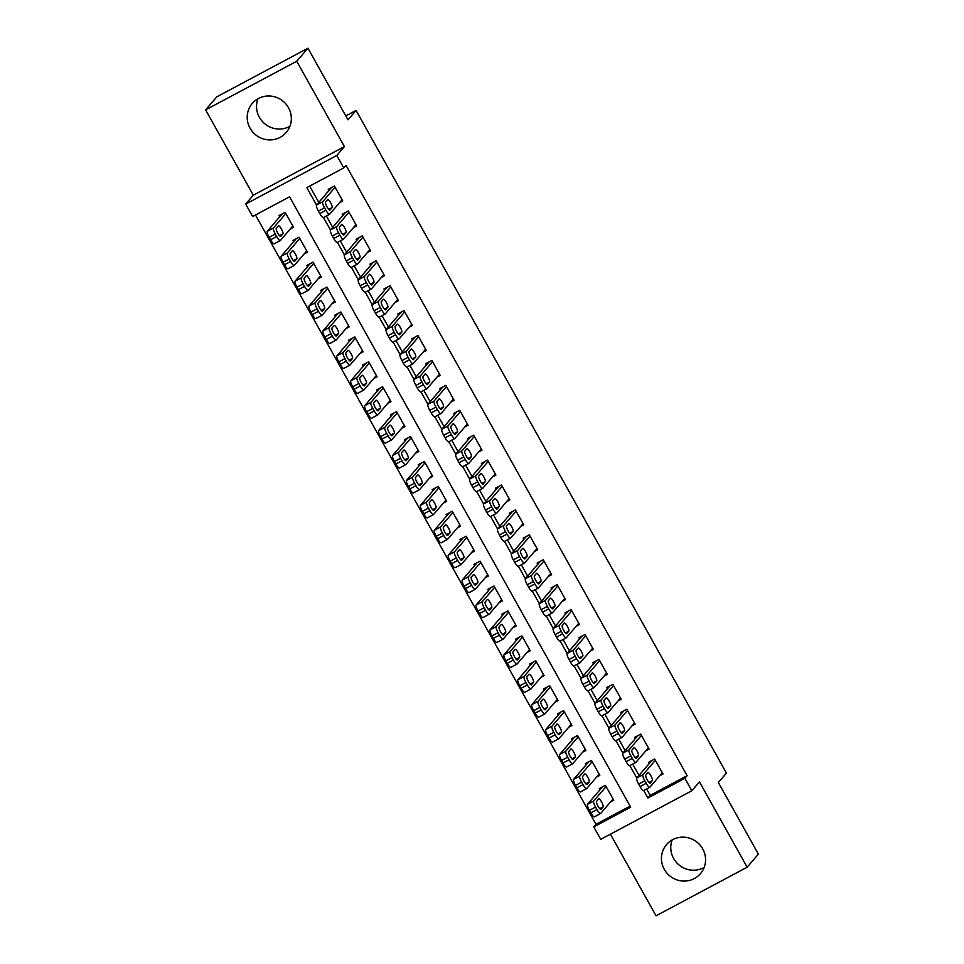 <?xml version="1.0" encoding="UTF-8"?>
<svg xmlns="http://www.w3.org/2000/svg" width="964" height="964" viewBox="0 0 964 964"><rect width="100%" height="100%" fill="white"/><g stroke="black" fill="none" stroke-linecap="round" stroke-linejoin="round"><path stroke-width="1.45" d="M289.935 126.26A22.341 21.69 40.7 0 1 259.4 117.319A22.341 21.69 40.7 0 1 257.954 98.762M250.062 128.188A22.341 21.69 -139.3 0 0 286.224 132.502A22.341 21.69 -139.3 0 0 288.489 107.703A22.341 21.69 -139.3 0 0 252.327 103.377A22.341 21.69 -139.3 0 0 250.062 128.188M672.173 839.933A22.341 21.69 -139.3 0 0 673.631 858.49A22.341 21.69 -139.3 0 0 704.166 867.431M664.292 869.359A22.341 21.69 -139.3 0 0 700.442 873.673A22.341 21.69 -139.3 0 0 702.708 848.874A22.341 21.69 -139.3 0 0 666.558 844.548A22.341 21.69 -139.3 0 0 664.292 869.359M646.603 788.986L650.182 795.384L687.127 775.683L684.874 778.297L691.839 790.757L600.729 839.355L593.764 826.895L630.697 807.193L289.574 196.813L252.64 216.514L245.675 204.067L336.785 155.469L343.75 167.929L306.817 187.618L316.529 205.019M253.303 195.186L344.425 146.588L296.731 61.262L307.95 48.2L216.84 96.798L205.621 109.86L253.303 195.186L245.675 204.067M610.429 834.173L656.05 915.8L747.16 867.202L699.478 781.876L691.839 790.757M255.484 214.996L596.005 824.28L593.764 826.895M296.731 61.262L205.621 109.86M307.95 48.2L347.98 119.825L356.065 110.426L726.434 773.116L718.349 782.515L758.379 854.14L747.16 867.202M339.497 202.729L342.762 200.994L334.412 186.04L328.254 189.33L328.953 190.571M353.427 227.649L356.68 225.901L348.329 210.959L342.172 214.237L342.871 215.49M367.344 252.556L370.61 250.821L362.259 235.867L356.102 239.156L356.801 240.398M381.274 277.475L384.528 275.728L376.177 260.786L370.019 264.064L370.718 265.317M395.192 302.383L398.457 300.648L390.107 285.693L383.949 288.983L384.648 290.224M409.122 327.302L412.375 325.555L404.024 310.613L397.867 313.89L398.566 315.144M423.039 352.209L426.305 350.474L417.954 335.52L411.797 338.81L412.484 340.051M436.969 377.129L440.223 375.382L431.872 360.44L425.714 363.717L426.413 364.97M450.887 402.036L454.152 400.301L445.802 385.347L439.644 388.637L440.331 389.878M464.817 426.956L468.07 425.208L459.72 410.266L453.562 413.544L454.261 414.797M478.734 451.863L482 450.128L473.649 435.174L467.492 438.463L468.179 439.704M492.664 476.782L495.918 475.035L487.567 460.093L481.41 463.371L482.108 464.624M506.582 501.69L509.848 499.954L501.497 485L495.339 488.29L496.026 489.531M520.512 526.609L523.765 524.862L515.415 509.92L509.257 513.197L509.956 514.451M534.43 551.516L537.695 549.781L529.332 534.827L523.187 538.117L523.874 539.358M548.359 576.436L551.613 574.689L543.262 559.747L537.105 563.024L537.804 564.277M562.277 601.343L565.543 599.608L557.18 584.654L551.034 587.944L551.721 589.185M576.207 626.263L579.46 624.515L571.11 609.573L564.952 612.851L565.651 614.104M590.125 651.17L593.39 649.435L585.028 634.481L578.882 637.77L579.569 639.011M604.054 676.089L607.308 674.342L598.957 659.4L592.8 662.678L593.499 663.931M617.972 700.997L621.238 699.261L612.875 684.307L606.718 687.597L607.416 688.838M631.89 725.916L635.156 724.169L626.805 709.227L620.647 712.504L621.346 713.758M645.82 750.823L649.085 749.088L640.723 734.134L634.565 737.424L635.264 738.665M610.489 802.012L613.755 800.265L605.404 785.323L599.247 788.6L599.933 789.853M596.571 777.092L599.825 775.357L591.474 760.403L585.317 763.693L586.016 764.934M582.642 752.185L585.907 750.438L577.557 735.496L571.399 738.773L572.086 740.027M568.724 727.266L571.977 725.531L563.627 710.576L557.469 713.866L558.168 715.107M554.794 702.358L558.06 700.611L549.709 685.669L543.551 688.947L544.238 690.2M540.876 677.439L544.13 675.704L535.779 660.75L529.622 664.039L530.321 665.281M526.947 652.532L530.212 650.784L521.861 635.842L515.704 639.12L516.391 640.373M513.029 627.612L516.282 625.877L507.932 610.923L501.774 614.213L502.473 615.454M499.099 602.705L502.365 600.958L494.014 586.016L487.856 589.293L488.555 590.546M485.181 577.785L488.435 576.05L480.084 561.096L473.927 564.386L474.625 565.627M471.251 552.878L474.517 551.131L466.166 536.189L460.009 539.466L460.708 540.72M457.334 527.959L460.599 526.224L452.237 511.269L446.079 514.559L446.778 515.8M443.404 503.051L446.669 501.304L438.319 486.362L432.161 489.64L432.86 490.893M429.486 478.132L432.752 476.397L424.389 461.443L418.231 464.732L418.93 465.974M415.556 453.225L418.822 451.477L410.471 436.535L404.314 439.813L405.013 441.066M401.639 428.305L404.904 426.57L396.541 411.616L390.384 414.906L391.083 416.147M387.709 403.398L390.974 401.651L382.624 386.709L376.466 389.986L377.165 391.239M373.791 378.478L377.057 376.743L368.694 361.789L362.536 365.079L363.235 366.32M359.861 353.571L363.127 351.824L354.776 336.882L348.619 340.159L349.317 341.413M345.943 328.652L349.209 326.917L340.846 311.962L334.689 315.252L335.388 316.493M332.014 303.744L335.279 301.997L326.929 287.055L320.771 290.333L321.47 291.586M318.096 278.825L321.361 277.09L312.999 262.136L306.841 265.425L307.54 266.667M304.178 253.918L307.432 252.17L299.081 237.228L292.923 240.506L293.622 241.759M596.005 824.28L630.095 806.109M290.248 228.998L293.514 227.263L285.151 212.309L278.994 215.599L279.693 216.84M687.127 775.683L345.992 165.314L343.75 167.929M309.661 186.1L318.783 202.404M326.362 215.984L332.701 227.323M340.292 240.892L346.63 252.231M354.21 265.811L360.548 277.15M368.14 290.718L374.478 302.057M382.057 315.638L388.396 326.977M395.987 340.545L402.325 351.884M409.905 365.464L416.243 376.803M423.835 390.372L430.173 401.711M437.752 415.291L444.091 426.63M451.682 440.199L458.021 451.538M465.6 465.118L471.938 476.457M479.53 490.025L485.856 501.364M493.448 514.945L499.786 526.284M507.377 539.852L513.704 551.191M521.295 564.771L527.633 576.111M535.225 589.679L541.551 601.018M549.143 614.598L555.481 625.937M563.072 639.506L569.399 650.845M576.99 664.425L583.328 675.764M590.92 689.332L597.246 700.671M604.838 714.252L611.176 725.591M618.755 739.159L625.094 750.498M632.685 764.078L639.024 775.418M659.738 775.743L663.003 773.996L654.652 759.054L648.495 762.331L649.194 763.584M356.065 110.426L345.799 115.897M344.425 146.588L336.785 155.469M643.759 790.516L647.941 797.999L684.874 778.297M331.508 187.594L316.517 205.043A5.724 1.289 -118.1 0 0 318.397 211.068L319.795 213.562A5.724 1.289 -118.1 0 0 323.386 217.575A5.724 1.289 -118.1 0 0 323.47 217.503L330.459 229.926M337.436 242.422L344.377 254.845L350.522 251.58A5.724 1.289 61.9 0 0 352.402 257.617L353.8 260.099A5.724 1.289 61.9 0 0 357.391 264.112A5.724 1.289 61.9 0 0 357.475 264.04L369.911 249.568M351.354 267.329L358.307 279.753M365.284 292.249L372.224 304.672L378.37 301.407A5.724 1.289 61.9 0 0 380.25 307.444L381.648 309.926A5.724 1.289 61.9 0 0 385.238 313.939A5.724 1.289 61.9 0 0 385.323 313.866L397.758 299.394M379.201 317.156L386.154 329.58M393.131 342.075L400.072 354.499L406.206 351.233A5.724 1.289 61.9 0 0 408.097 357.27L409.495 359.753A5.724 1.289 61.9 0 0 413.086 363.765A5.724 1.289 61.9 0 0 413.17 363.693L425.606 349.221M407.049 366.983L414.002 379.406M420.979 391.902L427.92 404.326L434.053 401.06A5.724 1.289 61.9 0 0 435.945 407.097L437.343 409.579A5.724 1.289 61.9 0 0 440.934 413.592A5.724 1.289 61.9 0 0 441.018 413.52L453.454 399.048M442.898 386.889L427.908 404.35A5.724 1.289 -118.1 0 0 429.787 410.375L431.185 412.869A5.724 1.289 -118.1 0 0 434.776 416.882A5.724 1.289 -118.1 0 0 434.86 416.81L441.849 429.233M448.826 441.729L455.767 454.152M470.745 436.716L455.755 454.177A5.724 1.289 -118.1 0 0 457.635 460.202L459.033 462.696A5.724 1.289 -118.1 0 0 462.624 466.709A5.724 1.289 -118.1 0 0 462.708 466.636L469.697 479.06M476.674 491.556L483.615 503.979M490.592 516.463L497.545 528.887M504.521 541.382L511.462 553.806L517.596 550.54A5.724 1.289 61.9 0 0 519.488 556.577L520.885 559.06A5.724 1.289 61.9 0 0 524.476 563.072A5.724 1.289 61.9 0 0 524.561 563L536.996 548.528M518.439 566.29L525.392 578.713M532.369 591.209L539.31 603.633L545.443 600.367A5.724 1.289 61.9 0 0 547.335 606.404L548.721 608.887A5.724 1.289 61.9 0 0 552.324 612.899A5.724 1.289 61.9 0 0 552.408 612.827L564.844 598.355M546.287 616.117L553.24 628.54M560.217 641.036L567.157 653.459L573.291 650.194A5.724 1.289 61.9 0 0 575.183 656.231L576.568 658.713A5.724 1.289 61.9 0 0 580.171 662.726A5.724 1.289 61.9 0 0 580.256 662.654L592.691 648.182M582.136 636.023L567.133 653.484A5.724 1.289 -118.1 0 0 569.025 659.509L570.423 662.003A5.724 1.289 -118.1 0 0 574.014 666.016A5.724 1.289 -118.1 0 0 574.098 665.943L581.087 678.367M588.064 690.863L595.005 703.286M609.983 685.85L594.981 703.31A5.724 1.289 -118.1 0 0 596.873 709.335L598.27 711.83A5.724 1.289 -118.1 0 0 601.861 715.842A5.724 1.289 -118.1 0 0 601.946 715.77L608.935 728.194M615.912 740.689L622.852 753.113M629.829 765.597L636.782 778.02M650.182 795.384L647.941 797.999M662.304 772.754L649.869 787.226A5.724 1.289 61.9 0 1 649.784 787.299A5.724 1.289 61.9 0 1 646.193 783.286L644.796 780.792A5.724 1.289 61.9 0 1 642.916 774.767L655.351 760.295M651.76 760.596L636.758 778.044L642.916 774.767M650.242 783.105A4.579 1.036 -118.1 0 1 650.17 783.154A4.579 1.036 -118.1 0 1 647.193 779.78A4.579 1.036 -118.1 0 1 645.784 775.128L647.941 772.622A4.579 1.036 -118.1 0 1 648.013 772.562A4.579 1.036 -118.1 0 1 650.977 775.948A4.579 1.036 -118.1 0 1 652.387 780.587L650.073 783.19M643.723 790.504A5.724 1.289 -118.1 0 1 643.627 790.576A5.724 1.289 -118.1 0 1 640.036 786.564L638.638 784.081A5.724 1.289 -118.1 0 1 636.758 778.044M602.5 786.865L587.51 804.313A5.724 1.289 -118.1 0 0 589.39 810.338L590.787 812.833A5.724 1.289 -118.1 0 0 594.378 816.845A5.724 1.289 -118.1 0 0 594.463 816.773M613.056 799.023L600.62 813.496A5.724 1.289 61.9 0 1 600.536 813.568A5.724 1.289 61.9 0 1 596.945 809.555L595.547 807.061A5.724 1.289 61.9 0 1 593.655 801.036L606.091 786.564M600.982 809.362L603.139 806.856A4.579 1.036 61.9 0 0 601.729 802.217A4.579 1.036 61.9 0 0 598.752 798.831A4.579 1.036 61.9 0 0 598.68 798.891L596.535 801.397A4.579 1.036 61.9 0 0 597.945 806.037A4.579 1.036 61.9 0 0 600.909 809.423A4.579 1.036 61.9 0 0 600.982 809.362L600.825 809.447M648.386 747.835L635.951 762.307A5.724 1.289 61.9 0 1 635.866 762.379A5.724 1.289 61.9 0 1 632.264 758.367L630.878 755.884A5.724 1.289 61.9 0 1 628.986 749.847L641.422 735.387M637.831 735.677L622.828 753.137L628.986 749.847M636.312 758.186A4.579 1.036 -118.1 0 1 636.24 758.246A4.579 1.036 -118.1 0 1 633.276 754.86A4.579 1.036 -118.1 0 1 631.854 750.209L634.011 747.703A4.579 1.036 -118.1 0 1 634.083 747.654A4.579 1.036 -118.1 0 1 637.059 751.028A4.579 1.036 -118.1 0 1 638.469 755.68L636.156 758.27M629.793 765.597A5.724 1.289 -118.1 0 1 629.709 765.669A5.724 1.289 -118.1 0 1 626.106 761.656L624.72 759.162A5.724 1.289 -118.1 0 1 622.828 753.137M634.457 722.928L622.033 737.4A5.724 1.289 61.9 0 1 621.937 737.472A5.724 1.289 61.9 0 1 618.346 733.459L616.948 730.965A5.724 1.289 61.9 0 1 615.068 724.94L627.504 710.468M623.913 710.769L608.911 728.218L615.068 724.94M622.395 733.279A4.579 1.036 -118.1 0 1 622.322 733.327A4.579 1.036 -118.1 0 1 619.346 729.953A4.579 1.036 -118.1 0 1 617.936 725.302L620.093 722.795A4.579 1.036 -118.1 0 1 620.165 722.735A4.579 1.036 -118.1 0 1 623.13 726.121A4.579 1.036 -118.1 0 1 624.539 730.76L622.226 733.363M615.876 740.677A5.724 1.289 -118.1 0 1 615.779 740.75A5.724 1.289 -118.1 0 1 612.188 736.737L610.79 734.255A5.724 1.289 -118.1 0 1 608.911 728.218M620.539 698.008L608.103 712.48A5.724 1.289 61.9 0 1 608.019 712.553A5.724 1.289 61.9 0 1 604.416 708.54L603.03 706.058A5.724 1.289 61.9 0 1 601.138 700.021L613.574 685.561M608.465 708.359A4.579 1.036 -118.1 0 1 608.392 708.419A4.579 1.036 -118.1 0 1 605.428 705.033A4.579 1.036 -118.1 0 1 604.006 700.382L606.163 697.876A4.579 1.036 -118.1 0 1 606.236 697.828A4.579 1.036 -118.1 0 1 609.212 701.202A4.579 1.036 -118.1 0 1 610.622 705.853L608.308 708.444M606.609 673.101L594.186 687.573A5.724 1.289 61.9 0 1 594.089 687.645A5.724 1.289 61.9 0 1 590.498 683.633L589.1 681.138A5.724 1.289 61.9 0 1 587.221 675.113L599.656 660.641M596.065 660.942L581.063 678.391L587.221 675.113M594.547 683.452A4.579 1.036 -118.1 0 1 594.475 683.5A4.579 1.036 -118.1 0 1 591.498 680.126A4.579 1.036 -118.1 0 1 590.089 675.475L592.245 672.968A4.579 1.036 -118.1 0 1 592.318 672.908A4.579 1.036 -118.1 0 1 595.282 676.294A4.579 1.036 -118.1 0 1 596.692 680.933L594.378 683.536M588.028 690.851A5.724 1.289 -118.1 0 1 587.932 690.923A5.724 1.289 -118.1 0 1 584.341 686.91L582.943 684.428A5.724 1.289 -118.1 0 1 581.063 678.391M588.582 761.946L573.58 779.406A5.724 1.289 -118.1 0 0 575.472 785.431L576.858 787.925A5.724 1.289 -118.1 0 0 580.448 791.938A5.724 1.289 -118.1 0 0 580.545 791.866M599.138 774.104L586.702 788.576A5.724 1.289 61.9 0 1 586.606 788.648A5.724 1.289 61.9 0 1 583.015 784.636L581.629 782.141A5.724 1.289 61.9 0 1 579.738 776.116L592.173 761.656M587.064 784.455L589.221 781.949A4.579 1.036 61.9 0 0 587.799 777.297A4.579 1.036 61.9 0 0 584.835 773.911A4.579 1.036 61.9 0 0 584.762 773.971L582.605 776.478A4.579 1.036 61.9 0 0 584.015 781.129A4.579 1.036 61.9 0 0 586.992 784.515A4.579 1.036 61.9 0 0 587.064 784.455L586.907 784.539M574.652 737.038L559.662 754.487A5.724 1.289 -118.1 0 0 561.542 760.512L562.94 763.006A5.724 1.289 -118.1 0 0 566.531 767.019A5.724 1.289 -118.1 0 0 566.615 766.946M585.208 749.197L572.773 763.669A5.724 1.289 61.9 0 1 572.688 763.741A5.724 1.289 61.9 0 1 569.097 759.728L567.7 757.234A5.724 1.289 61.9 0 1 565.808 751.209L578.243 736.737M573.134 759.536L575.291 757.029A4.579 1.036 61.9 0 0 573.881 752.39A4.579 1.036 61.9 0 0 570.905 749.004A4.579 1.036 61.9 0 0 570.833 749.064L568.688 751.571A4.579 1.036 61.9 0 0 570.098 756.21A4.579 1.036 61.9 0 0 573.062 759.596A4.579 1.036 61.9 0 0 573.134 759.536L572.978 759.62M560.735 712.119L545.732 729.579A5.724 1.289 -118.1 0 0 547.624 735.604L549.01 738.099A5.724 1.289 -118.1 0 0 552.601 742.111A5.724 1.289 -118.1 0 0 552.697 742.039M571.291 724.277L558.855 738.749A5.724 1.289 61.9 0 1 558.759 738.822A5.724 1.289 61.9 0 1 555.168 734.809L553.782 732.315A5.724 1.289 61.9 0 1 551.89 726.29L564.326 711.83M559.216 734.628L561.373 732.122A4.579 1.036 61.9 0 0 559.951 727.471A4.579 1.036 61.9 0 0 556.987 724.085A4.579 1.036 61.9 0 0 556.915 724.145L554.758 726.651A4.579 1.036 61.9 0 0 556.168 731.302A4.579 1.036 61.9 0 0 559.144 734.689A4.579 1.036 61.9 0 0 559.216 734.628L559.06 734.713M546.805 687.212L531.815 704.66A5.724 1.289 -118.1 0 0 533.694 710.685L535.092 713.179A5.724 1.289 -118.1 0 0 538.683 717.192A5.724 1.289 -118.1 0 0 538.768 717.12M557.361 699.37L544.925 713.842A5.724 1.289 61.9 0 1 544.841 713.914A5.724 1.289 61.9 0 1 541.25 709.902L539.852 707.407A5.724 1.289 61.9 0 1 537.96 701.382L550.396 686.91M545.287 709.709L547.444 707.202A4.579 1.036 61.9 0 0 546.034 702.563A4.579 1.036 61.9 0 0 543.057 699.177A4.579 1.036 61.9 0 0 542.985 699.237L540.84 701.744A4.579 1.036 61.9 0 0 542.25 706.383A4.579 1.036 61.9 0 0 545.214 709.769A4.579 1.036 61.9 0 0 545.287 709.709L545.13 709.793M585.726 635.734L573.291 650.194M580.617 658.533A4.579 1.036 -118.1 0 1 580.545 658.593A4.579 1.036 -118.1 0 1 577.581 655.207A4.579 1.036 -118.1 0 1 576.159 650.555L578.316 648.049A4.579 1.036 -118.1 0 1 578.388 648.001A4.579 1.036 -118.1 0 1 581.364 651.375A4.579 1.036 -118.1 0 1 582.774 656.026L580.461 658.617M532.887 662.292L517.885 679.753A5.724 1.289 -118.1 0 0 519.777 685.778L521.163 688.272A5.724 1.289 -118.1 0 0 524.753 692.285A5.724 1.289 -118.1 0 0 524.85 692.212M543.443 674.451L531.007 688.923A5.724 1.289 61.9 0 1 530.911 688.995A5.724 1.289 61.9 0 1 527.32 684.982L525.934 682.5A5.724 1.289 61.9 0 1 524.042 676.463L536.478 662.003M531.369 684.802L533.526 682.295A4.579 1.036 61.9 0 0 532.104 677.644A4.579 1.036 61.9 0 0 529.14 674.258A4.579 1.036 61.9 0 0 529.067 674.318L526.91 676.824A4.579 1.036 61.9 0 0 528.32 681.476A4.579 1.036 61.9 0 0 531.297 684.862A4.579 1.036 61.9 0 0 531.369 684.802L531.212 684.886M578.762 623.274L566.338 637.746A5.724 1.289 61.9 0 1 566.242 637.819A5.724 1.289 61.9 0 1 562.651 633.806L561.253 631.312A5.724 1.289 61.9 0 1 559.373 625.287L571.809 610.814M568.218 611.116L553.216 628.564L559.373 625.287M566.699 633.625A4.579 1.036 -118.1 0 1 566.627 633.673A4.579 1.036 -118.1 0 1 563.651 630.299A4.579 1.036 -118.1 0 1 562.241 625.648L564.398 623.142A4.579 1.036 -118.1 0 1 564.47 623.081A4.579 1.036 -118.1 0 1 567.434 626.467A4.579 1.036 -118.1 0 1 568.844 631.107L566.543 633.71M560.18 641.024A5.724 1.289 -118.1 0 1 560.084 641.096A5.724 1.289 -118.1 0 1 556.493 637.084L555.107 634.601A5.724 1.289 -118.1 0 1 553.216 628.564M518.957 637.385L503.967 654.833A5.724 1.289 -118.1 0 0 505.847 660.858L507.245 663.353A5.724 1.289 -118.1 0 0 510.836 667.365A5.724 1.289 -118.1 0 0 510.92 667.293M529.513 649.543L517.078 664.015A5.724 1.289 61.9 0 1 516.993 664.088A5.724 1.289 61.9 0 1 513.402 660.075L512.005 657.581A5.724 1.289 61.9 0 1 510.125 651.556L522.548 637.084M517.439 659.882L519.596 657.376A4.579 1.036 61.9 0 0 518.186 652.736A4.579 1.036 61.9 0 0 515.21 649.35A4.579 1.036 61.9 0 0 515.138 649.411L512.993 651.917A4.579 1.036 61.9 0 0 514.402 656.556A4.579 1.036 61.9 0 0 517.367 659.942A4.579 1.036 61.9 0 0 517.439 659.882L517.282 659.966M554.288 586.196L539.286 603.657A5.724 1.289 -118.1 0 0 541.178 609.682L547.335 606.404M557.879 585.907L545.443 600.367M552.77 608.706A4.579 1.036 -118.1 0 1 552.697 608.766A4.579 1.036 -118.1 0 1 549.733 605.38A4.579 1.036 -118.1 0 1 548.311 600.729L550.468 598.222A4.579 1.036 -118.1 0 1 550.54 598.174A4.579 1.036 -118.1 0 1 553.517 601.548A4.579 1.036 -118.1 0 1 554.927 606.199L552.613 608.79M546.251 616.117A5.724 1.289 -118.1 0 1 546.166 616.189A5.724 1.289 -118.1 0 1 542.575 612.176L541.178 609.682M505.04 612.465L490.037 629.926A5.724 1.289 -118.1 0 0 491.929 635.951L493.315 638.445A5.724 1.289 -118.1 0 0 496.906 642.458A5.724 1.289 -118.1 0 0 497.002 642.386M515.595 624.624L503.16 639.096A5.724 1.289 61.9 0 1 503.063 639.168A5.724 1.289 61.9 0 1 499.473 635.156L498.087 632.673A5.724 1.289 61.9 0 1 496.195 626.636L508.631 612.176M503.521 634.975L505.678 632.468A4.579 1.036 61.9 0 0 504.256 627.817A4.579 1.036 61.9 0 0 501.292 624.431A4.579 1.036 61.9 0 0 501.22 624.491L499.063 626.998A4.579 1.036 61.9 0 0 500.473 631.649A4.579 1.036 61.9 0 0 503.449 635.035A4.579 1.036 61.9 0 0 503.521 634.975L503.365 635.059M550.914 573.447L538.49 587.919A5.724 1.289 61.9 0 1 538.394 587.992A5.724 1.289 61.9 0 1 534.803 583.979L533.405 581.485A5.724 1.289 61.9 0 1 531.526 575.46L543.961 560.988M540.37 561.289L525.368 578.737L531.526 575.46M538.852 583.798A4.579 1.036 -118.1 0 1 538.78 583.847A4.579 1.036 -118.1 0 1 535.803 580.473A4.579 1.036 -118.1 0 1 534.393 575.821L536.55 573.315A4.579 1.036 -118.1 0 1 536.623 573.255A4.579 1.036 -118.1 0 1 539.587 576.641A4.579 1.036 -118.1 0 1 541.009 581.28L538.695 583.883M532.333 591.197A5.724 1.289 -118.1 0 1 532.236 591.269A5.724 1.289 -118.1 0 1 528.646 587.257L527.26 584.774A5.724 1.289 -118.1 0 1 525.368 578.737M491.11 587.558L476.12 605.006A5.724 1.289 -118.1 0 0 477.999 611.043L479.397 613.526A5.724 1.289 -118.1 0 0 482.988 617.538A5.724 1.289 -118.1 0 0 483.072 617.466M501.666 599.716L489.23 614.188A5.724 1.289 61.9 0 1 489.146 614.261A5.724 1.289 61.9 0 1 485.555 610.248L484.157 607.754A5.724 1.289 61.9 0 1 482.277 601.729L494.701 587.257M489.592 610.055L491.748 607.549A4.579 1.036 61.9 0 0 490.339 602.91A4.579 1.036 61.9 0 0 487.362 599.524A4.579 1.036 61.9 0 0 487.29 599.584L485.145 602.09A4.579 1.036 61.9 0 0 486.555 606.742A4.579 1.036 61.9 0 0 489.531 610.116A4.579 1.036 61.9 0 0 489.592 610.055L489.435 610.14M526.44 536.37L511.438 553.83A5.724 1.289 -118.1 0 0 513.33 559.855L519.488 556.577M530.031 536.08L517.596 550.54M524.922 558.879A4.579 1.036 -118.1 0 1 524.85 558.939A4.579 1.036 -118.1 0 1 521.886 555.553A4.579 1.036 -118.1 0 1 520.464 550.902L522.621 548.396A4.579 1.036 -118.1 0 1 522.693 548.347A4.579 1.036 -118.1 0 1 525.669 551.721A4.579 1.036 -118.1 0 1 527.079 556.373L524.765 558.963M518.403 566.29A5.724 1.289 -118.1 0 1 518.319 566.362A5.724 1.289 -118.1 0 1 514.728 562.349L513.33 559.855M477.192 562.639L462.19 580.099A5.724 1.289 -118.1 0 0 464.082 586.124L465.467 588.618A5.724 1.289 -118.1 0 0 469.07 592.631A5.724 1.289 -118.1 0 0 469.155 592.559M487.748 574.797L475.312 589.269A5.724 1.289 61.9 0 1 475.216 589.341A5.724 1.289 61.9 0 1 471.625 585.329L470.239 582.846A5.724 1.289 61.9 0 1 468.347 576.809L480.783 562.349M475.674 585.148L477.831 582.642A4.579 1.036 61.9 0 0 476.409 577.99A4.579 1.036 61.9 0 0 473.445 574.604A4.579 1.036 61.9 0 0 473.372 574.664L471.215 577.171A4.579 1.036 61.9 0 0 472.625 581.822A4.579 1.036 61.9 0 0 475.601 585.208A4.579 1.036 61.9 0 0 475.674 585.148L475.517 585.232M523.078 523.621L510.643 538.093A5.724 1.289 61.9 0 1 510.546 538.165A5.724 1.289 61.9 0 1 506.956 534.152L505.558 531.658A5.724 1.289 61.9 0 1 503.678 525.633L516.114 511.161M512.523 511.462L497.52 528.911L503.678 525.633M511.004 533.972A4.579 1.036 -118.1 0 1 510.932 534.02A4.579 1.036 -118.1 0 1 507.956 530.646A4.579 1.036 -118.1 0 1 506.546 525.995L508.703 523.488A4.579 1.036 -118.1 0 1 508.775 523.428A4.579 1.036 -118.1 0 1 511.739 526.814A4.579 1.036 -118.1 0 1 513.161 531.453L510.848 534.056M504.485 541.37A5.724 1.289 -118.1 0 1 504.389 541.443A5.724 1.289 -118.1 0 1 500.798 537.43L499.412 534.948A5.724 1.289 -118.1 0 1 497.52 528.911M463.262 537.731L448.272 555.18A5.724 1.289 -118.1 0 0 450.152 561.217L451.55 563.699A5.724 1.289 -118.1 0 0 455.141 567.712A5.724 1.289 -118.1 0 0 455.225 567.639M473.818 549.89L461.382 564.362A5.724 1.289 61.9 0 1 461.298 564.434A5.724 1.289 61.9 0 1 457.707 560.421L456.309 557.927A5.724 1.289 61.9 0 1 454.43 551.902L466.853 537.43M461.744 560.229L463.901 557.722A4.579 1.036 61.9 0 0 462.491 553.083A4.579 1.036 61.9 0 0 459.515 549.697A4.579 1.036 61.9 0 0 459.442 549.757L457.298 552.264A4.579 1.036 61.9 0 0 458.707 556.915A4.579 1.036 61.9 0 0 461.684 560.289A4.579 1.036 61.9 0 0 461.744 560.229L461.587 560.313M509.149 498.701L496.713 513.173A5.724 1.289 61.9 0 1 496.629 513.246A5.724 1.289 61.9 0 1 493.038 509.233L491.64 506.751A5.724 1.289 61.9 0 1 489.748 500.714L502.184 486.254M498.593 486.543L483.591 504.003L489.748 500.714M497.075 509.052A4.579 1.036 -118.1 0 1 497.002 509.113A4.579 1.036 -118.1 0 1 494.038 505.726A4.579 1.036 -118.1 0 1 492.628 501.075L494.773 498.569A4.579 1.036 -118.1 0 1 494.845 498.521A4.579 1.036 -118.1 0 1 497.822 501.895A4.579 1.036 -118.1 0 1 499.232 506.546L496.918 509.137M490.556 516.463A5.724 1.289 -118.1 0 1 490.471 516.535A5.724 1.289 -118.1 0 1 486.88 512.523L485.482 510.028A5.724 1.289 -118.1 0 1 483.591 504.003M449.344 512.812L434.342 530.272A5.724 1.289 -118.1 0 0 436.234 536.297L437.62 538.792A5.724 1.289 -118.1 0 0 441.223 542.804A5.724 1.289 -118.1 0 0 441.307 542.732M459.9 524.97L447.465 539.442A5.724 1.289 61.9 0 1 447.368 539.515A5.724 1.289 61.9 0 1 443.777 535.502L442.392 533.02A5.724 1.289 61.9 0 1 440.5 526.983L452.935 512.523M447.826 535.321L449.983 532.815A4.579 1.036 61.9 0 0 448.561 528.164A4.579 1.036 61.9 0 0 445.597 524.79A4.579 1.036 61.9 0 0 445.525 524.838L443.368 527.344A4.579 1.036 61.9 0 0 444.778 531.995A4.579 1.036 61.9 0 0 447.754 535.382A4.579 1.036 61.9 0 0 447.826 535.321L447.67 535.406M495.231 473.794L482.795 488.266A5.724 1.289 61.9 0 1 482.699 488.338A5.724 1.289 61.9 0 1 479.108 484.326L477.722 481.831A5.724 1.289 61.9 0 1 475.83 475.806L488.266 461.334M484.675 461.636L469.673 479.084L475.83 475.806M483.157 484.145A4.579 1.036 -118.1 0 1 483.084 484.193A4.579 1.036 -118.1 0 1 480.108 480.819A4.579 1.036 -118.1 0 1 478.698 476.168L480.855 473.661A4.579 1.036 -118.1 0 1 480.928 473.601A4.579 1.036 -118.1 0 1 483.892 476.987A4.579 1.036 -118.1 0 1 485.314 481.626L483 484.229M476.638 491.544A5.724 1.289 -118.1 0 1 476.541 491.616A5.724 1.289 -118.1 0 1 472.95 487.603L471.565 485.121A5.724 1.289 -118.1 0 1 469.673 479.084M435.415 487.904L420.425 505.353A5.724 1.289 -118.1 0 0 422.304 511.39L423.702 513.872A5.724 1.289 -118.1 0 0 427.293 517.885A5.724 1.289 -118.1 0 0 427.377 517.813M445.971 500.063L433.535 514.535A5.724 1.289 61.9 0 1 433.451 514.607A5.724 1.289 61.9 0 1 429.86 510.595L428.462 508.1A5.724 1.289 61.9 0 1 426.582 502.075L439.018 487.603M433.896 510.402L436.053 507.895A4.579 1.036 61.9 0 0 434.644 503.256A4.579 1.036 61.9 0 0 431.667 499.87A4.579 1.036 61.9 0 0 431.607 499.93L429.45 502.437A4.579 1.036 61.9 0 0 430.86 507.088A4.579 1.036 61.9 0 0 433.836 510.462A4.579 1.036 61.9 0 0 433.896 510.402L433.74 510.486M481.301 448.875L468.866 463.347A5.724 1.289 61.9 0 1 468.781 463.419A5.724 1.289 61.9 0 1 465.19 459.406L463.792 456.924A5.724 1.289 61.9 0 1 461.901 450.887L474.336 436.427M469.227 459.226A4.579 1.036 -118.1 0 1 469.155 459.286A4.579 1.036 -118.1 0 1 466.19 455.9A4.579 1.036 -118.1 0 1 464.781 451.248L466.925 448.742A4.579 1.036 -118.1 0 1 466.998 448.694A4.579 1.036 -118.1 0 1 469.974 452.068A4.579 1.036 -118.1 0 1 471.384 456.719L469.07 459.31M467.383 423.967L454.948 438.439A5.724 1.289 61.9 0 1 454.851 438.512A5.724 1.289 61.9 0 1 451.26 434.499L449.875 432.005A5.724 1.289 61.9 0 1 447.983 425.98L460.418 411.508M456.828 411.809L441.825 429.257L447.983 425.98M455.309 434.318A4.579 1.036 -118.1 0 1 455.237 434.366A4.579 1.036 -118.1 0 1 452.261 430.992A4.579 1.036 -118.1 0 1 450.851 426.341L453.008 423.835A4.579 1.036 -118.1 0 1 453.08 423.774A4.579 1.036 -118.1 0 1 456.044 427.16A4.579 1.036 -118.1 0 1 457.466 431.812L455.153 434.403M448.79 441.717A5.724 1.289 -118.1 0 1 448.694 441.789A5.724 1.289 -118.1 0 1 445.103 437.777L443.717 435.294A5.724 1.289 -118.1 0 1 441.825 429.257M446.489 386.6L434.053 401.06M441.379 409.399A4.579 1.036 -118.1 0 1 441.307 409.459A4.579 1.036 -118.1 0 1 438.343 406.073A4.579 1.036 -118.1 0 1 436.933 401.422L439.078 398.915A4.579 1.036 -118.1 0 1 439.15 398.867A4.579 1.036 -118.1 0 1 442.127 402.241A4.579 1.036 -118.1 0 1 443.536 406.892L441.223 409.483M439.536 374.14L427.1 388.613A5.724 1.289 61.9 0 1 427.004 388.685A5.724 1.289 61.9 0 1 423.413 384.672L422.027 382.178A5.724 1.289 61.9 0 1 420.135 376.153L432.571 361.681M428.98 361.982L413.978 379.43L420.135 376.153M427.462 384.491A4.579 1.036 -118.1 0 1 427.389 384.54A4.579 1.036 -118.1 0 1 424.413 381.166A4.579 1.036 -118.1 0 1 423.003 376.514L425.16 374.008A4.579 1.036 -118.1 0 1 425.232 373.948A4.579 1.036 -118.1 0 1 428.197 377.334A4.579 1.036 -118.1 0 1 429.619 381.985L427.305 384.576M420.943 391.89A5.724 1.289 -118.1 0 1 420.846 391.962A5.724 1.289 -118.1 0 1 417.255 387.95L415.87 385.467A5.724 1.289 -118.1 0 1 413.978 379.43M415.05 337.063L400.06 354.523A5.724 1.289 -118.1 0 0 401.94 360.548L408.097 357.27M418.641 336.773L406.206 351.233M413.532 359.572A4.579 1.036 -118.1 0 1 413.46 359.632A4.579 1.036 -118.1 0 1 410.495 356.246A4.579 1.036 -118.1 0 1 409.085 351.595L411.23 349.089A4.579 1.036 -118.1 0 1 411.303 349.04A4.579 1.036 -118.1 0 1 414.279 352.414A4.579 1.036 -118.1 0 1 415.689 357.066L413.375 359.656M407.013 366.983A5.724 1.289 -118.1 0 1 406.928 367.055A5.724 1.289 -118.1 0 1 403.338 363.042L401.94 360.548M411.688 324.314L399.253 338.786A5.724 1.289 61.9 0 1 399.156 338.858A5.724 1.289 61.9 0 1 395.565 334.845L394.18 332.351A5.724 1.289 61.9 0 1 392.288 326.326L404.723 311.854M401.132 312.155L386.13 329.604L392.288 326.326M399.614 334.665A4.579 1.036 -118.1 0 1 399.542 334.713A4.579 1.036 -118.1 0 1 396.566 331.339A4.579 1.036 -118.1 0 1 395.156 326.688L397.313 324.181A4.579 1.036 -118.1 0 1 397.385 324.121A4.579 1.036 -118.1 0 1 400.349 327.507A4.579 1.036 -118.1 0 1 401.771 332.158L399.458 334.749M393.095 342.063A5.724 1.289 -118.1 0 1 392.999 342.136A5.724 1.289 -118.1 0 1 389.408 338.123L388.022 335.641A5.724 1.289 -118.1 0 1 386.13 329.604M387.203 287.236L372.212 304.696A5.724 1.289 -118.1 0 0 374.092 310.721L380.25 307.444M390.794 286.947L378.37 301.407M385.684 309.745A4.579 1.036 -118.1 0 1 385.612 309.806A4.579 1.036 -118.1 0 1 382.648 306.419A4.579 1.036 -118.1 0 1 381.238 301.768L383.383 299.262A4.579 1.036 -118.1 0 1 383.455 299.214A4.579 1.036 -118.1 0 1 386.431 302.588A4.579 1.036 -118.1 0 1 387.841 307.239L385.528 309.83M379.165 317.156A5.724 1.289 -118.1 0 1 379.081 317.228A5.724 1.289 -118.1 0 1 375.49 313.216L374.092 310.721M383.841 274.487L371.405 288.959A5.724 1.289 61.9 0 1 371.309 289.031A5.724 1.289 61.9 0 1 367.718 285.019L366.332 282.524A5.724 1.289 61.9 0 1 364.44 276.499L376.876 262.027M373.285 262.329L358.283 279.777L364.44 276.499M371.767 284.838A4.579 1.036 -118.1 0 1 371.694 284.886A4.579 1.036 -118.1 0 1 368.718 281.512A4.579 1.036 -118.1 0 1 367.308 276.861L369.465 274.354A4.579 1.036 -118.1 0 1 369.537 274.294A4.579 1.036 -118.1 0 1 372.502 277.68A4.579 1.036 -118.1 0 1 373.924 282.332L371.61 284.922M365.248 292.237A5.724 1.289 -118.1 0 1 365.151 292.309A5.724 1.289 -118.1 0 1 361.56 288.296L360.174 285.814A5.724 1.289 -118.1 0 1 358.283 279.777M359.355 237.409L344.365 254.87A5.724 1.289 -118.1 0 0 346.245 260.895L352.402 257.617M362.946 237.12L350.522 251.58M357.837 259.918A4.579 1.036 -118.1 0 1 357.777 259.979A4.579 1.036 -118.1 0 1 354.8 256.593A4.579 1.036 -118.1 0 1 353.39 251.953L355.535 249.435A4.579 1.036 -118.1 0 1 355.608 249.387A4.579 1.036 -118.1 0 1 358.584 252.761A4.579 1.036 -118.1 0 1 359.994 257.412L357.68 260.003M351.318 267.329A5.724 1.289 -118.1 0 1 351.233 267.402A5.724 1.289 -118.1 0 1 347.643 263.389L346.245 260.895M355.993 224.66L343.558 239.132A5.724 1.289 61.9 0 1 343.461 239.205A5.724 1.289 61.9 0 1 339.87 235.192L338.484 232.698A5.724 1.289 61.9 0 1 336.593 226.673L349.028 212.201M345.437 212.502L330.435 229.95L336.593 226.673M343.919 235.011A4.579 1.036 -118.1 0 1 343.847 235.059A4.579 1.036 -118.1 0 1 340.87 231.685A4.579 1.036 -118.1 0 1 339.461 227.034L341.618 224.528A4.579 1.036 -118.1 0 1 341.69 224.467A4.579 1.036 -118.1 0 1 344.654 227.853A4.579 1.036 -118.1 0 1 346.076 232.505L343.762 235.096M337.4 242.41A5.724 1.289 -118.1 0 1 337.316 242.482A5.724 1.289 -118.1 0 1 333.713 238.47L332.327 235.987A5.724 1.289 -118.1 0 1 330.435 229.95M342.063 199.753L329.628 214.213A5.724 1.289 61.9 0 1 329.543 214.285A5.724 1.289 61.9 0 1 325.953 210.273L324.555 207.79A5.724 1.289 61.9 0 1 322.675 201.753L335.098 187.293M329.989 210.092A4.579 1.036 -118.1 0 1 329.929 210.152A4.579 1.036 -118.1 0 1 326.953 206.766A4.579 1.036 -118.1 0 1 325.543 202.127L327.7 199.608A4.579 1.036 -118.1 0 1 327.76 199.56A4.579 1.036 -118.1 0 1 330.736 202.934A4.579 1.036 -118.1 0 1 332.146 207.585L329.833 210.176M421.497 462.985L406.495 480.446A5.724 1.289 -118.1 0 0 408.387 486.471L409.772 488.965A5.724 1.289 -118.1 0 0 413.375 492.978A5.724 1.289 -118.1 0 0 413.46 492.905M432.053 475.144L419.617 489.616A5.724 1.289 61.9 0 1 419.521 489.688A5.724 1.289 61.9 0 1 415.93 485.675L414.544 483.193A5.724 1.289 61.9 0 1 412.652 477.156L425.088 462.696M419.979 485.495L422.136 482.988A4.579 1.036 61.9 0 0 420.726 478.337A4.579 1.036 61.9 0 0 417.749 474.963A4.579 1.036 61.9 0 0 417.677 475.011L415.52 477.517A4.579 1.036 61.9 0 0 416.93 482.169A4.579 1.036 61.9 0 0 419.906 485.555A4.579 1.036 61.9 0 0 419.979 485.495L419.822 485.579M407.579 438.078L392.577 455.526A5.724 1.289 -118.1 0 0 394.457 461.563L395.855 464.046A5.724 1.289 -118.1 0 0 399.445 468.058A5.724 1.289 -118.1 0 0 399.53 467.986M418.123 450.236L405.687 464.708A5.724 1.289 61.9 0 1 405.603 464.781A5.724 1.289 61.9 0 1 402.012 460.768L400.614 458.274A5.724 1.289 61.9 0 1 398.734 452.249L411.17 437.777M406.061 460.575L408.206 458.069A4.579 1.036 61.9 0 0 406.796 453.429A4.579 1.036 61.9 0 0 403.82 450.043A4.579 1.036 61.9 0 0 403.759 450.104L401.602 452.61A4.579 1.036 61.9 0 0 403.012 457.261A4.579 1.036 61.9 0 0 405.989 460.635A4.579 1.036 61.9 0 0 406.061 460.575L405.892 460.659M393.649 413.158L378.647 430.619A5.724 1.289 -118.1 0 0 380.539 436.644L381.925 439.138A5.724 1.289 -118.1 0 0 385.528 443.151A5.724 1.289 -118.1 0 0 385.612 443.079M404.205 425.317L391.77 439.789A5.724 1.289 61.9 0 1 391.685 439.861A5.724 1.289 61.9 0 1 388.082 435.849L386.697 433.366A5.724 1.289 61.9 0 1 384.805 427.329L397.24 412.869M392.131 435.668L394.288 433.161A4.579 1.036 61.9 0 0 392.878 428.51A4.579 1.036 61.9 0 0 389.902 425.136A4.579 1.036 61.9 0 0 389.83 425.184L387.673 427.691A4.579 1.036 61.9 0 0 389.094 432.342A4.579 1.036 61.9 0 0 392.059 435.728A4.579 1.036 61.9 0 0 392.131 435.668L391.974 435.752M379.732 388.251L364.729 405.699A5.724 1.289 -118.1 0 0 366.609 411.736L368.007 414.219A5.724 1.289 -118.1 0 0 371.598 418.231A5.724 1.289 -118.1 0 0 371.694 418.159M390.275 400.409L377.84 414.882A5.724 1.289 61.9 0 1 377.755 414.954A5.724 1.289 61.9 0 1 374.165 410.941L372.767 408.447A5.724 1.289 61.9 0 1 370.887 402.422L383.323 387.95M378.213 410.748L380.358 408.242A4.579 1.036 61.9 0 0 378.948 403.603A4.579 1.036 61.9 0 0 375.972 400.217A4.579 1.036 61.9 0 0 375.912 400.277L373.755 402.783A4.579 1.036 61.9 0 0 375.165 407.435A4.579 1.036 61.9 0 0 378.141 410.809A4.579 1.036 61.9 0 0 378.213 410.748L378.045 410.833M365.802 363.332L350.8 380.792A5.724 1.289 -118.1 0 0 352.691 386.817L354.077 389.311A5.724 1.289 -118.1 0 0 357.68 393.324A5.724 1.289 -118.1 0 0 357.764 393.252M376.358 375.49L363.922 389.962A5.724 1.289 61.9 0 1 363.838 390.034A5.724 1.289 61.9 0 1 360.235 386.022L358.849 383.539A5.724 1.289 61.9 0 1 356.957 377.502L369.393 363.042M364.284 385.841L366.441 383.335A4.579 1.036 61.9 0 0 365.031 378.683A4.579 1.036 61.9 0 0 362.054 375.309A4.579 1.036 61.9 0 0 361.982 375.358L359.825 377.864A4.579 1.036 61.9 0 0 361.247 382.515A4.579 1.036 61.9 0 0 364.211 385.901A4.579 1.036 61.9 0 0 364.284 385.841L364.127 385.925M351.884 338.424L336.882 355.873A5.724 1.289 -118.1 0 0 338.762 361.91L340.159 364.392A5.724 1.289 -118.1 0 0 343.75 368.405A5.724 1.289 -118.1 0 0 343.847 368.332M362.428 350.583L349.992 365.055A5.724 1.289 61.9 0 1 349.908 365.127A5.724 1.289 61.9 0 1 346.317 361.114L344.919 358.62A5.724 1.289 61.9 0 1 343.039 352.595L355.475 338.123M350.366 360.922L352.511 358.415A4.579 1.036 61.9 0 0 351.101 353.776A4.579 1.036 61.9 0 0 348.137 350.39A4.579 1.036 61.9 0 0 348.064 350.45L345.907 352.957A4.579 1.036 61.9 0 0 347.317 357.608A4.579 1.036 61.9 0 0 350.293 360.982A4.579 1.036 61.9 0 0 350.366 360.922L350.197 361.018M337.954 313.505L322.952 330.965A5.724 1.289 -118.1 0 0 324.844 336.99L326.23 339.485A5.724 1.289 -118.1 0 0 329.833 343.497A5.724 1.289 -118.1 0 0 329.917 343.425M348.51 325.663L336.075 340.135A5.724 1.289 61.9 0 1 335.99 340.208A5.724 1.289 61.9 0 1 332.387 336.195L331.001 333.713A5.724 1.289 61.9 0 1 329.11 327.676L341.545 313.216M336.436 336.014L338.593 333.508A4.579 1.036 61.9 0 0 337.183 328.857A4.579 1.036 61.9 0 0 334.207 325.483A4.579 1.036 61.9 0 0 334.134 325.531L331.978 328.037A4.579 1.036 61.9 0 0 333.399 332.688A4.579 1.036 61.9 0 0 336.364 336.075A4.579 1.036 61.9 0 0 336.436 336.014L336.279 336.099M324.037 288.598L309.034 306.046A5.724 1.289 -118.1 0 0 310.914 312.083L312.312 314.565A5.724 1.289 -118.1 0 0 315.903 318.578A5.724 1.289 -118.1 0 0 315.999 318.506M334.58 300.756L322.145 315.228A5.724 1.289 61.9 0 1 322.06 315.3A5.724 1.289 61.9 0 1 318.469 311.288L317.072 308.793A5.724 1.289 61.9 0 1 315.192 302.768L327.627 288.296M322.518 311.095L324.663 308.588A4.579 1.036 61.9 0 0 323.253 303.949A4.579 1.036 61.9 0 0 320.289 300.563A4.579 1.036 61.9 0 0 320.217 300.623L318.06 303.13A4.579 1.036 61.9 0 0 319.47 307.781A4.579 1.036 61.9 0 0 322.446 311.155A4.579 1.036 61.9 0 0 322.518 311.095L322.35 311.191M310.107 263.678L295.105 281.139A5.724 1.289 -118.1 0 0 296.996 287.164L298.382 289.658A5.724 1.289 -118.1 0 0 301.985 293.671A5.724 1.289 -118.1 0 0 302.069 293.598M320.663 275.837L308.227 290.309A5.724 1.289 61.9 0 1 308.143 290.381A5.724 1.289 61.9 0 1 304.54 286.368L303.154 283.886A5.724 1.289 61.9 0 1 301.262 277.849L313.698 263.389M308.588 286.188L310.745 283.681A4.579 1.036 61.9 0 0 309.336 279.03A4.579 1.036 61.9 0 0 306.359 275.656A4.579 1.036 61.9 0 0 306.287 275.704L304.13 278.21A4.579 1.036 61.9 0 0 305.552 282.862A4.579 1.036 61.9 0 0 308.516 286.248A4.579 1.036 61.9 0 0 308.588 286.188L308.432 286.272M296.189 238.771L281.187 256.219A5.724 1.289 -118.1 0 0 283.067 262.256L284.464 264.738A5.724 1.289 -118.1 0 0 288.055 268.751A5.724 1.289 -118.1 0 0 288.152 268.679M306.733 250.929L294.309 265.401A5.724 1.289 61.9 0 1 294.213 265.474A5.724 1.289 61.9 0 1 290.622 261.461L289.224 258.967A5.724 1.289 61.9 0 1 287.344 252.942L299.78 238.47M294.671 261.28L296.816 258.762A4.579 1.036 61.9 0 0 295.406 254.122A4.579 1.036 61.9 0 0 292.441 250.736A4.579 1.036 61.9 0 0 292.369 250.797L290.212 253.303A4.579 1.036 61.9 0 0 291.622 257.954A4.579 1.036 61.9 0 0 294.598 261.328A4.579 1.036 61.9 0 0 294.671 261.28L294.502 261.365M282.259 213.851L267.257 231.312A5.724 1.289 -118.1 0 0 269.149 237.337L270.547 239.831A5.724 1.289 -118.1 0 0 274.137 243.844A5.724 1.289 -118.1 0 0 274.222 243.772M292.815 226.01L280.379 240.482A5.724 1.289 61.9 0 1 280.295 240.554A5.724 1.289 61.9 0 1 276.692 236.542L275.306 234.059A5.724 1.289 61.9 0 1 273.415 228.022L285.85 213.562M280.741 236.361L282.898 233.854A4.579 1.036 61.9 0 0 281.488 229.203A4.579 1.036 61.9 0 0 278.512 225.829A4.579 1.036 61.9 0 0 278.439 225.877L276.282 228.384A4.579 1.036 61.9 0 0 277.704 233.035A4.579 1.036 61.9 0 0 280.669 236.421A4.579 1.036 61.9 0 0 280.741 236.361L280.584 236.445M640.036 786.564L646.193 783.286M638.638 784.081L644.796 780.792M652.387 780.587L648.977 782.419M593.655 801.036L587.51 804.313M595.547 807.061L589.39 810.338M596.945 809.555L590.787 812.833M599.729 808.676L603.139 806.856M626.106 761.656L632.264 758.367M624.72 759.162L630.878 755.884M638.469 755.68L635.059 757.499M612.188 736.737L618.346 733.459M610.79 734.255L616.948 730.965M624.539 730.76L621.129 732.592M594.981 703.31L601.138 700.021M598.27 711.83L604.416 708.54M596.873 709.335L603.03 706.058M610.622 705.853L607.212 707.672M584.341 686.91L590.498 683.633M582.943 684.428L589.1 681.138M596.692 680.933L593.282 682.765M579.738 776.116L573.58 779.406M581.629 782.141L575.472 785.431M583.015 784.636L576.858 787.925M585.799 783.768L589.221 781.949M565.808 751.209L559.662 754.487M567.7 757.234L561.542 760.512M569.097 759.728L562.94 763.006M571.881 758.849L575.291 757.029M551.89 726.29L545.732 729.579M553.782 732.315L547.624 735.604M555.168 734.809L549.01 738.099M557.951 733.941L561.373 732.122M537.96 701.382L531.815 704.66M539.852 707.407L533.694 710.685M541.25 709.902L535.092 713.179M544.033 709.034L547.444 707.202M570.423 662.003L576.568 658.713M569.025 659.509L575.183 656.231M582.774 656.026L579.364 657.846M524.042 676.463L517.885 679.753M525.934 682.5L519.777 685.778M527.32 684.982L521.163 688.272M530.104 684.115L533.526 682.295M556.493 637.084L562.651 633.806M555.107 634.601L561.253 631.312M568.844 631.107L565.434 632.938M510.125 651.556L503.967 654.833M512.005 657.581L505.847 660.858M513.402 660.075L507.245 663.353M516.186 659.207L519.596 657.376M542.575 612.176L548.721 608.887M554.927 606.199L551.516 608.019M496.195 626.636L490.037 629.926M498.087 632.673L491.929 635.951M499.473 635.156L493.315 638.445M502.256 634.288L505.678 632.468M528.646 587.257L534.803 583.979M527.26 584.774L533.405 581.485M541.009 581.28L537.587 583.112M482.277 601.729L476.12 605.006M484.157 607.754L477.999 611.043M485.555 610.248L479.397 613.526M488.338 609.381L491.748 607.549M514.728 562.349L520.885 559.06M527.079 556.373L523.669 558.192M468.347 576.809L462.19 580.099M470.239 582.846L464.082 586.124M471.625 585.329L465.467 588.618M474.409 584.461L477.831 582.642M500.798 537.43L506.956 534.152M499.412 534.948L505.558 531.658M513.161 531.453L509.739 533.285M454.43 551.902L448.272 555.18M456.309 557.927L450.152 561.217M457.707 560.421L451.55 563.699M460.491 559.554L463.901 557.722M486.88 512.523L493.038 509.233M485.482 510.028L491.64 506.751M499.232 506.546L495.821 508.365M440.5 526.983L434.342 530.272M442.392 533.02L436.234 536.297M443.777 535.502L437.62 538.792M446.561 534.634L449.983 532.815M472.95 487.603L479.108 484.326M471.565 485.121L477.722 481.831M485.314 481.626L481.892 483.458M426.582 502.075L420.425 505.353M428.462 508.1L422.304 511.39M429.86 510.595L423.702 513.872M432.643 509.727L436.053 507.895M455.755 454.177L461.901 450.887M459.033 462.696L465.19 459.406M457.635 460.202L463.792 456.924M471.384 456.719L467.974 458.539M445.103 437.777L451.26 434.499M443.717 435.294L449.875 432.005M457.466 431.812L454.044 433.631M431.185 412.869L437.343 409.579M429.787 410.375L435.945 407.097M443.536 406.892L440.126 408.712M417.255 387.95L423.413 384.672M415.87 385.467L422.027 382.178M429.619 381.985L426.196 383.805M403.338 363.042L409.495 359.753M415.689 357.066L412.279 358.885M389.408 338.123L395.565 334.845M388.022 335.641L394.18 332.351M401.771 332.158L398.349 333.978M375.49 313.216L381.648 309.926M387.841 307.239L384.431 309.058M361.56 288.296L367.718 285.019M360.174 285.814L366.332 282.524M373.924 282.332L370.501 284.151M347.643 263.389L353.8 260.099M359.994 257.412L356.584 259.232M333.713 238.47L339.87 235.192M332.327 235.987L338.484 232.698M346.076 232.505L342.654 234.324M316.517 205.043L322.675 201.753M319.795 213.562L325.953 210.273M318.397 211.068L324.555 207.79M332.146 207.585L328.736 209.405M412.652 477.156L406.495 480.446M414.544 483.193L408.387 486.471M415.93 485.675L409.772 488.965M418.713 484.808L422.136 482.988M398.734 452.249L392.577 455.526M400.614 458.274L394.457 461.563M402.012 460.768L395.855 464.046M404.796 459.9L408.206 458.069M384.805 427.329L378.647 430.619M386.697 433.366L380.539 436.644M388.082 435.849L381.925 439.138M390.866 434.981L394.288 433.161M370.887 402.422L364.729 405.699M372.767 408.447L366.609 411.736M374.165 410.941L368.007 414.219M376.948 410.074L380.358 408.242M356.957 377.502L350.8 380.792M358.849 383.539L352.691 386.817M360.235 386.022L354.077 389.311M363.018 385.154L366.441 383.335M343.039 352.595L336.882 355.873M344.919 358.62L338.762 361.91M346.317 361.114L340.159 364.392M349.101 360.247L352.511 358.415M329.11 327.676L322.952 330.965M331.001 333.713L324.844 336.99M332.387 336.195L326.23 339.485M335.171 335.327L338.593 333.508M315.192 302.768L309.034 306.046M317.072 308.793L310.914 312.083M318.469 311.288L312.312 314.565M321.253 310.42L324.663 308.588M301.262 277.849L295.105 281.139M303.154 283.886L296.996 287.164M304.54 286.368L298.382 289.658M307.335 285.501L310.745 283.681M287.344 252.942L281.187 256.219M289.224 258.967L283.067 262.256M290.622 261.461L284.464 264.738M293.405 260.593L296.816 258.762M273.415 228.022L267.257 231.312M275.306 234.059L269.149 237.337M276.692 236.542L270.547 239.831M279.488 235.674L282.898 233.854M643.627 790.576L649.784 787.299M600.536 813.568L594.378 816.845M629.709 765.669L635.866 762.379M615.779 740.75L621.937 737.472M601.861 715.842L608.019 712.553M587.932 690.923L594.089 687.645M586.606 788.648L580.448 791.938M572.688 763.741L566.531 767.019M558.759 738.822L552.601 742.111M544.841 713.914L538.683 717.192M574.014 666.016L580.171 662.726M530.911 688.995L524.753 692.285M560.084 641.096L566.242 637.819M516.993 664.088L510.836 667.365M546.166 616.189L552.324 612.899M503.063 639.168L496.906 642.458M532.236 591.269L538.394 587.992M489.146 614.261L482.988 617.538M518.319 566.362L524.476 563.072M475.216 589.341L469.07 592.631M504.389 541.443L510.546 538.165M461.298 564.434L455.141 567.712M490.471 516.535L496.629 513.246M447.368 539.515L441.223 542.804M476.541 491.616L482.699 488.338M433.451 514.607L427.293 517.885M462.624 466.709L468.781 463.419M448.694 441.789L454.851 438.512M434.776 416.882L440.934 413.592M420.846 391.962L427.004 388.685M406.928 367.055L413.086 363.765M392.999 342.136L399.156 338.858M379.081 317.228L385.238 313.939M365.151 292.309L371.309 289.031M351.233 267.402L357.391 264.112M337.316 242.482L343.461 239.205M323.386 217.575L329.543 214.285M419.521 489.688L413.375 492.978M405.603 464.781L399.445 468.058M391.685 439.861L385.528 443.151M377.755 414.954L371.598 418.231M363.838 390.034L357.68 393.324M349.908 365.127L343.75 368.405M335.99 340.208L329.833 343.497M322.06 315.3L315.903 318.578M308.143 290.381L301.985 293.671M294.213 265.474L288.055 268.751M280.295 240.554L274.137 243.844"/></g></svg>
